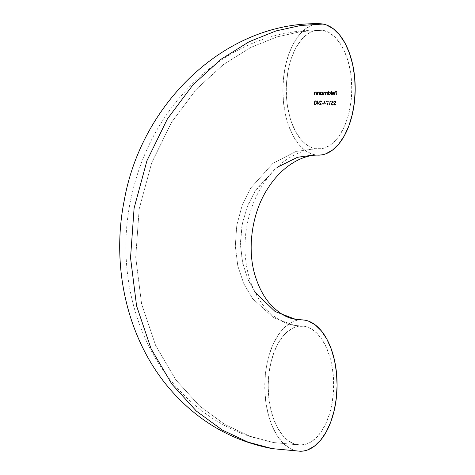 <?xml version="1.0" encoding="UTF-8"?>
<svg xmlns="http://www.w3.org/2000/svg" width="475" height="475" viewBox="0 0 475 475"><rect width="100%" height="100%" fill="white"/><g stroke="black" fill="none" stroke-linecap="round" stroke-linejoin="round"><path stroke-width="0.36" stroke-dasharray="2.38 1.78" d="M315.038 154.838A65.704 36.159 -89.4 0 0 318.588 155.153L315.038 154.838L311.535 153.894L304.778 150.165L298.567 144.097L293.146 135.933L288.717 125.976L285.457 114.623L283.486 102.297L282.88 89.484L283.664 76.665L285.808 64.339L289.228 52.974L293.793 43.017L299.327 34.841L305.621 28.761L312.431 25.021L315.952 24.071L319.497 23.75A65.704 36.159 -89.4 0 0 282.946 86.266A65.704 36.159 -89.4 0 0 315.038 154.838L296.822 157.498L275.464 168.518L254.766 191.567L246.852 207.741L241.87 226.106L240.487 245.361L242.82 263.969L248.437 280.571L256.482 294.268L276.04 312.081L295.402 319.271M272.329 448.637L296.928 450.935A65.704 36.159 -89.4 0 0 300.479 451.25L272.329 448.637M315.418 148.669L295.842 151.531L272.887 163.37L250.646 188.142L242.137 205.521L236.787 225.257L235.297 245.949L237.809 265.947L243.847 283.789L252.492 298.502L273.511 317.65L294.31 325.369L304.552 326.331A59.506 32.745 -89.4 0 0 301.334 326.046A59.506 32.745 -89.4 0 0 268.238 382.666A59.506 32.745 -89.4 0 0 297.308 444.766L273.416 442.534L249.826 436.228L224.877 424.513L199.654 406.066L175.839 379.84L155.658 345.503L141.58 303.875L135.719 257.218L139.193 208.935L151.679 162.877L171.528 122.33L196.288 89.336L223.428 64.529L250.818 47.429L276.984 36.902L301.061 31.599L322.662 30.234A59.506 32.745 -89.4 0 0 319.443 29.949A59.506 32.745 -89.4 0 0 286.348 86.569A59.506 32.745 -89.4 0 0 315.418 148.669A59.506 32.745 -89.4 0 0 318.63 148.954A59.506 32.745 -89.4 0 0 351.726 92.334A59.506 32.745 -89.4 0 0 322.662 30.234L301.061 31.599L276.984 36.902L250.818 47.429L223.428 64.529L196.288 89.336L171.528 122.33L151.679 162.877L139.193 208.935L135.719 257.218L141.58 303.875L155.658 345.503L175.839 379.84L199.654 406.066L224.877 424.513L249.826 436.228L273.416 442.534L297.308 444.766A59.506 32.745 -89.4 0 0 300.521 445.051A59.506 32.745 -89.4 0 0 333.616 388.431A59.506 32.745 -89.4 0 0 304.552 326.331L294.31 325.369L273.511 317.65L252.492 298.502L243.847 283.789L237.809 265.947L235.297 245.949L236.787 225.257L242.137 205.521L250.646 188.142L272.887 163.37L295.842 151.531L315.418 148.669L321.836 148.663L325.019 147.808L331.188 144.412L336.888 138.914L339.494 135.428L344.09 127.181L347.724 117.479L349.137 112.195L351.078 101.032L351.785 89.425L351.239 77.817L350.497 72.153L348.116 61.376L344.618 51.68L340.136 43.439L334.839 36.961L328.943 32.502L322.662 30.234L319.455 29.949L313.055 31.095L309.926 32.52L303.964 36.985L301.192 39.989L296.174 47.393L293.989 51.722L290.35 61.423L288.942 66.708L287.82 72.206L286.49 83.647L286.288 89.478L286.841 101.086L287.583 106.75L289.964 117.527L291.579 122.532L295.587 131.545L300.503 138.943L303.234 141.942L309.136 146.401L315.418 148.669M317.199 104.933L316.985 103.995L316.593 103.989L317.021 103.58L317.294 100.759L318.897 104.013L317.288 103.995L317.199 104.933L317.46 104.031L319.063 104.043L317.288 103.995L316.896 104.933L317.199 104.933M327.881 104.945L327.602 105.117L326.272 100.955L328.367 100.973L328.326 101.389L326.753 101.377L328.053 104.981L326.925 101.407L328.498 101.418L326.753 101.377L327.881 104.945L327.602 105.117L327.881 104.945M329.686 105.028L329.383 105.028L329.846 100.985L330.475 100.991L329.686 105.028L330.279 101.436L330.802 101.442L330.113 101.407L329.383 105.028L329.686 105.028M333.195 103.039L332.47 102.826L333.367 103.069L333.07 101.015L333.195 103.039L331.865 103.051L331.556 104.108L332.268 104.737L333.112 104.025L333.254 104.464L332.233 105.153L331.437 104.743L331.241 103.722L331.645 102.79L332.856 102.493L332.791 101.43L331.633 101.418L331.675 101.003L333.07 101.015L333.195 103.039L331.865 103.051L331.704 104.441L332.405 104.732L333.414 104.025L332.619 105.076L331.568 104.898L331.372 103.223L332.666 102.434M335.801 103.063L335.077 102.849L335.973 103.093L335.688 101.038L335.801 103.063L334.471 103.075L334.157 104.126L334.869 104.761L335.712 104.043L335.855 104.488L334.827 105.177L334.032 104.761L333.842 103.746L334.252 102.808L335.463 102.517L335.403 101.454L334.246 101.442L334.293 101.027L335.688 101.038L335.801 103.063L334.471 103.075L334.299 104.458L335 104.749L336.021 104.049L335.219 105.1L334.162 104.922L333.978 103.241L335.273 102.457M316.279 93.777L316.101 92.649L315.115 92.18L314.688 92.738L314.664 94.84L314.349 94.84L314.676 92.019L315.566 91.823L316.267 92.393L316.576 91.853L316.588 94.869L316.273 94.863L316.279 93.777L316.754 94.899L316.273 94.863L316.279 93.777M319.23 93.812L319.063 92.684L318.084 92.221L317.638 92.874L317.609 94.881L317.3 94.875L317.644 92.067L318.535 91.865L319.23 92.435L319.538 91.895L319.527 94.905L319.212 94.905L319.23 93.812L319.693 94.935L319.212 94.905L319.23 93.812M320.631 92.382L321.599 91.871L322.543 92.334L322.923 93.284L322.697 94.305L321.836 94.958L320.56 94.4L320.239 94.917L320.257 91.907L320.572 92.465L321.771 91.901L320.744 92.494L320.572 91.907L320.572 92.465M331.348 90.832L331.657 90.832L331.556 95.048L331.247 95.042L331.348 90.832L331.413 95.071L331.722 95.077L331.247 95.042L331.348 90.832L331.829 90.862L331.348 90.832M332.179 93.634L332.482 92.595L333.361 92.025L334.287 92.346L334.733 93.32L334.341 94.685L333.664 95.101L332.738 94.905L332.292 94.282L333.652 94.733L334.43 93.658L332.179 93.634L334.602 93.688L333.64 94.78L334.602 93.688L332.179 93.634L332.482 92.595L332.179 93.634M336.567 93.106L335.196 93.088L335.207 92.667L336.579 92.684L336.609 91.42L335.237 91.402L335.243 90.98L336.923 91.004L336.787 95.101L336.478 95.101L336.567 93.106L336.65 95.131L336.959 95.131L336.478 95.101L336.567 93.106L335.196 93.088L336.567 93.106M329.389 91.966L330.6 92.934L330.57 94.127L329.822 94.964L329.027 95.036L328.308 94.489L327.982 95.006L328.059 90.79L328.373 90.796L328.356 92.589L329.561 91.996L328.528 92.619L328.54 90.826L328.356 92.589L328.807 92.126L329.893 92.085L330.849 93.563L330.481 92.459L329.389 91.966L329.893 92.085M327.008 93.735L326.598 92.435L325.892 92.393L325.553 94.976L325.244 94.976L325.167 92.803L324.318 92.293L323.902 92.785L323.831 94.958L323.517 94.952L323.629 92.583L324.211 91.93L325.345 92.643L325.892 91.972L327.026 92.512L327.346 91.996L327.275 95L326.966 94.994L327.008 93.735L327.447 95.03L326.966 94.994L326.877 92.785L326.212 92.298L327.049 92.815L327.008 93.735M323.944 104.987L323.748 104.049L323.356 104.049L323.796 103.639L324.122 100.831L325.654 104.067L324.051 104.055L323.944 104.987L324.223 104.084L325.82 104.096L324.051 104.055L323.641 104.987L323.944 104.987M321.842 103.206L323.142 103.218L323.101 103.633L321.801 103.621L321.842 103.206L321.967 103.651L323.267 103.663L321.801 103.621L321.842 103.206L323.315 103.247L321.842 103.206M320.257 103.283L321.397 104.969L319.105 104.951L319.147 104.536L320.72 104.548L319.42 101.994L319.788 101.127L320.762 100.819L321.545 102.161L320.53 101.211L319.723 102.214L320.429 103.312L319.895 102.06L320.696 101.24L319.723 102.03L321.563 104.999L320.257 103.283M315.388 100.742L316.291 101.508L316.344 103.253L315.923 104.524L314.771 104.969L314.094 103.936L314.248 101.81L314.806 100.943L315.554 100.771L314.551 101.508L314.236 102.903L314.349 104.304L315.234 105.052L314.177 104.268L314.07 102.873L314.385 101.478L315.388 100.742L316.291 101.508L316.552 102.927L316.457 101.531L315.388 100.742L315.946 100.955M277.079 167.331L256.209 189.299L247.95 204.951L242.464 222.953L240.457 242.072L242.155 260.811L247.214 277.768L254.849 291.965M301.376 319.847A65.704 36.159 -89.4 0 0 264.836 382.363A65.704 36.159 -89.4 0 0 296.928 450.935L293.425 449.991L289.993 448.43L283.48 443.508L277.637 436.359L272.686 427.251L268.826 416.545L266.196 404.652L264.896 392.017L264.991 379.139L266.457 366.504L269.254 354.605L273.267 343.894L278.344 334.78L284.288 327.619L290.872 322.685L294.322 321.118L297.837 320.168L301.601 319.847M304.552 326.331L310.828 328.599L316.73 333.058L322.026 339.536L326.503 347.777L330.006 357.473L332.387 368.25L333.557 379.691L333.48 391.353L332.144 402.794L329.614 413.577L325.981 423.278L321.385 431.526L316 438.015L310.038 442.48L306.909 443.905L300.515 445.051L294.132 443.911L288.016 440.533L282.387 435.041L277.477 427.642L273.469 418.629L270.512 408.346L268.731 397.183L268.179 385.575L268.892 373.968L270.833 362.805L273.933 352.515L278.065 343.49L283.076 336.086L285.855 333.082L291.816 328.617L298.128 326.337L304.552 326.331M335.207 92.667L335.368 93.118L335.207 92.667L336.745 92.714L335.207 92.667M336.609 91.42L336.745 92.714L336.609 91.42L335.237 91.402L336.609 91.42M335.243 90.98L335.409 91.432L335.243 90.98L337.09 91.034L335.243 90.98M336.787 95.101L336.923 91.004L336.787 95.101M335.415 91.01L335.409 91.432L336.775 91.449L336.745 92.714L335.38 92.696L335.368 93.118L336.733 93.136L336.65 95.131L336.959 95.131L337.09 91.034L335.415 91.01M333.509 92.019L332.482 92.595L333.509 92.019L334.649 92.619L334.056 92.162M334.228 92.192L333.106 92.186L332.429 93.118L332.352 93.664L334.602 93.688L333.818 94.763L332.458 94.311L333.587 95.148L334.513 94.715L334.911 93.623L334.649 92.619L334.911 93.623L334.341 94.685L333.414 95.119L332.292 94.282L332.738 94.139L333.64 94.78L332.738 94.139L332.458 94.311L332.91 94.935L333.836 95.131L334.899 93.771L334.56 92.488L333.682 92.049M333.414 95.119L332.738 94.905M332.939 94.584L333.319 94.739M332.5 93.272L333.486 92.388L332.5 93.272L334.412 93.29L333.486 92.388L334.578 93.32L332.5 93.272L334.412 93.29L333.486 92.388L332.5 93.272M333.83 92.459L334.578 93.32L332.672 93.302L333.028 92.649L334.002 92.488M332.91 94.935L333.587 95.148M333.64 94.78L333.112 94.614M331.556 95.048L331.657 90.832L331.556 95.048M331.514 90.862L331.413 95.071L331.722 95.077L331.829 90.862L331.514 90.862M330.06 92.114L329.258 92.031L328.528 92.619L328.54 90.826L328.231 90.82L328.154 95.036L328.48 94.525L329.49 95.107L330.434 94.656L330.849 93.563L329.49 95.107L328.308 94.489L328.463 95.042L327.982 95.006L328.059 90.79L328.54 90.826L328.231 90.82L328.154 95.036L328.48 94.525L329.745 95.077L330.606 94.424L330.766 92.963L329.561 91.996M329.317 95.071L328.753 94.929M329.49 94.739L328.777 94.394L328.51 93.545L328.825 92.696L329.549 92.37L330.262 92.714L330.535 93.676L329.876 94.65L328.777 94.394L328.593 93.082L329.377 92.34L330.262 92.714L330.541 93.563L329.763 92.429L328.985 92.417L328.421 93.058L328.611 94.365L329.317 94.709L330.541 93.563L330.214 94.4L329.163 94.691L330.042 94.371L330.351 93.26L329.763 92.429L328.807 92.524L328.397 93.979L329.317 94.709M328.92 94.958L329.49 95.107M326.378 92.328L327.049 92.815L327.138 95.024L327.447 95.03L327.512 92.025L327.198 92.548L326.331 91.96L325.517 92.678L324.591 91.936L323.885 92.388L323.689 94.988L323.997 94.988L324.122 92.637L324.645 92.31L325.339 92.839L325.417 95.006L325.725 95.012L325.844 92.708L326.378 92.328L325.672 92.684L325.725 95.012L325.417 95.006L325.167 92.803L324.473 92.275L325.339 92.839L325.417 95.006L325.725 95.012L325.915 92.572L326.77 92.465M326.598 92.435L326.212 92.298M324.882 92.423L323.95 92.607L323.997 94.988L323.517 94.952L323.713 92.358L324.591 91.936L325.517 92.678L326.159 91.93L327.198 92.548L327.032 91.99L327.512 92.025L327.447 95.03L327.512 92.025L327.198 92.548L326.058 92.008L325.517 92.678L324.591 91.936L323.796 92.619L323.689 94.988L324.473 92.275M324.936 92.019L324.591 91.936M324.645 92.31L325.054 92.459M322.929 93.438L322.709 92.364L321.599 91.871L322.543 92.334L322.929 93.438L322.525 94.543L321.581 94.982L322.697 94.567L322.929 93.438M322.282 92.019L321.468 91.93L320.744 92.494L320.429 91.936L320.405 94.947L320.726 94.43L321.747 95.012L320.56 94.4L320.72 94.947L320.239 94.917L320.257 91.907L320.738 91.936L320.429 91.936L320.405 94.947L320.726 94.43L322.008 94.988L322.869 94.335L323.006 92.868L321.771 91.901M321.599 91.871L322.109 91.99M321.581 94.982L321.011 94.834M321.747 94.644L320.809 93.913L321.041 92.601L322.157 92.364L322.786 93.367L322.139 94.561L321.023 94.299L320.815 92.987L321.599 92.239L322.489 92.619L322.786 93.468L321.985 92.328L321.201 92.316L320.643 92.957L320.857 94.276L321.575 94.614L322.786 93.468L322.472 94.311L321.421 94.602L322.299 94.276L322.59 93.171L321.985 92.328L321.023 92.423L320.637 93.884L321.575 94.614M321.177 94.863L321.747 95.012M321.985 92.328L321.599 92.239M318.309 92.198L317.656 92.779L318.559 92.227L319.354 93.035L318.612 92.263M318.689 92.257L319.354 93.035L319.384 94.935L319.693 94.935L319.711 91.924L319.402 92.465L319.224 91.889L319.711 91.924L319.693 94.935L319.711 91.924L319.402 92.465L318.422 91.853L317.644 92.328L317.466 94.911L317.781 94.911L317.656 92.779L317.781 94.911L317.3 94.875L317.437 92.376M317.615 92.097L318.577 91.877L319.23 92.435M318.25 91.823L318.577 91.877M319.206 92.215L318.292 91.859L317.644 92.328L317.466 94.911L317.781 94.911L317.858 92.684L318.482 92.227M315.341 92.15L314.688 92.738L315.59 92.186L316.397 92.993L315.649 92.221M315.721 92.215L316.397 92.993L316.445 94.893L316.754 94.899L316.748 91.883L316.439 92.423L316.261 91.847L316.748 91.883L316.754 94.899L316.748 91.883L316.439 92.423L315.453 91.812L314.676 92.281L314.521 94.869L314.836 94.875L314.688 92.738L314.836 94.875L314.349 94.84L314.468 92.328M314.646 92.055L315.566 91.823L316.267 92.393M316.243 92.174L315.323 91.817L314.676 92.281L314.521 94.869L314.836 94.875L314.889 92.643L315.513 92.186M334.548 104.684L335.041 104.791L334.151 103.734L334.643 103.105L335.973 103.093L335.855 101.068L334.459 101.056L334.418 101.472L335.576 101.484L335.635 102.547L334.424 102.843L334.014 103.776L334.204 104.797L335.392 105.129L336.187 104.078L335.338 104.732L334.471 104.488L334.424 103.402L335.077 102.849M334.554 105.106L335.392 105.129L336.122 104.304L334.721 104.714M334.827 105.177L334.376 105.076M335.077 102.434L335.635 102.547L334.424 102.843L333.996 104.096L334.204 104.797L335 105.207M335.403 101.454L334.246 101.442L334.293 101.027L335.855 101.068L334.459 101.056L334.418 101.472L335.576 101.484L335.463 102.517L335.403 101.454M335.427 102.897L335.973 103.093M331.948 104.666L332.441 104.773L331.55 103.71L332.037 103.081L333.367 103.069L333.242 101.044L331.847 101.032L331.805 101.448L332.963 101.46L333.028 102.523L331.817 102.82L331.413 103.752L331.609 104.773L332.791 105.106L333.587 104.055L332.441 104.773L331.871 104.47L331.883 103.271L332.47 102.826M331.954 105.088L332.791 105.106L333.521 104.28L332.12 104.696M332.233 105.153L331.782 105.052M332.464 102.41L333.028 102.523L331.817 102.82L331.402 103.912L331.609 104.773L332.405 105.183M332.791 101.43L331.633 101.418L331.675 101.003L333.242 101.044L331.847 101.032L331.805 101.448L332.963 101.46L332.856 102.493L332.791 101.43M333.028 102.523L332.637 102.44M332.642 102.855L333.367 103.069M329.846 100.985L329.555 105.058L329.846 100.985L330.647 101.021L329.846 100.985M330.636 101.407L330.475 100.991L330.636 101.407M330.018 101.015L329.555 105.058L329.858 105.058L330.279 101.436L330.802 101.442L330.018 101.015M326.272 100.955L327.768 105.147L326.272 100.955L328.534 101.003L326.272 100.955M328.326 101.389L328.534 101.003L328.326 101.389M326.444 100.985L327.768 105.147L328.053 104.981L326.925 101.407L328.498 101.418L328.534 101.003L326.444 100.985M323.748 104.049L323.813 105.017L323.748 104.049L323.356 104.049L323.748 104.049M323.404 103.633L323.528 104.078L323.404 103.633L323.962 103.669L323.404 103.633M324.057 100.831L323.962 103.669L324.057 100.831M325.654 104.067L324.122 100.831L325.654 104.067M324.098 103.639L324.271 101.882L324.098 103.639L325.102 103.645L324.271 101.882L325.274 103.675L324.098 103.639L325.102 103.645L324.271 101.882L324.098 103.639M324.229 100.86L323.962 103.669L323.528 104.078L323.92 104.084L323.813 105.017L324.223 104.084L325.82 104.096L324.229 100.86M324.443 101.911L325.274 103.675L324.265 103.669L324.443 101.911M323.101 103.633L323.315 103.247L323.101 103.633M322.008 103.235L321.967 103.651L323.267 103.663L323.315 103.247L322.008 103.235M319.105 104.951L321.563 104.999L319.105 104.951L319.147 104.536L319.105 104.951M320.72 104.548L319.147 104.536L320.72 104.548L319.984 103.455L320.72 104.548M319.42 101.994L320.15 103.491L319.42 101.994L320.714 100.825L319.42 101.994M320.542 100.795L321.308 101.199L321.718 102.19L321.474 101.228L320.542 100.795L319.96 101.163L319.669 102.647L320.886 104.577L319.319 104.565L319.271 104.981L321.563 104.999L319.924 102.428L320.56 101.252L321.718 102.19L320.53 101.211L321.718 102.19L321.474 101.228L320.714 100.807M321.07 101.484L320.53 101.211M320.696 101.24L321.237 101.513M316.985 103.995L317.068 104.963L316.985 103.995L316.593 103.989L316.985 103.995M316.629 103.574L316.766 104.025L316.629 103.574L317.193 103.609L316.629 103.574M317.235 100.759L317.193 103.609L317.235 100.759M318.897 104.013L317.294 100.759L318.897 104.013M317.33 103.58L317.472 101.816L317.33 103.58L318.339 103.592L317.472 101.816L318.505 103.621L317.33 103.58L318.339 103.592L317.472 101.816L317.33 103.58M317.407 100.789L317.193 103.609L316.766 104.025L317.157 104.025L317.068 104.963L317.46 104.031L319.063 104.043L317.407 100.789M317.638 101.846L318.505 103.621L317.496 103.609L317.638 101.846M314.688 104.844L315.81 104.85L316.457 103.633L316.457 101.531L315.554 100.771L314.414 101.84L314.349 104.304L315.234 105.052L315.81 104.85L316.457 103.633L316.38 102.897L315.643 104.821L314.515 104.809M316.077 102.891L316.023 104.019L315.091 104.607L315.863 103.978L316.029 101.793L315.353 101.163L314.598 101.787L314.652 104.399L315.263 104.637L314.426 103.9L314.373 102.879L315.353 101.163L316.196 101.822L316.249 102.921L315.78 101.347L314.901 101.341L314.373 102.879L314.604 104.34L315.543 104.423L316.077 102.891M315.263 104.637L314.699 104.251L314.545 102.909L314.919 101.537L315.519 101.193L316.196 101.822L316.13 103.698L315.495 104.589L314.818 104.429M314.652 104.399L315.091 104.607M316.113 100.985L315.554 100.771M318.422 148.954C309.356 148.657 299.582 151.65 289.097 157.932C281.681 162.527 274.698 168.952 268.149 177.211C256.334 192.452 248.924 210.686 245.925 231.925C243.544 252.563 245.854 271.13 252.86 287.613C264.159 313.096 280.814 323.131 294.31 325.369L301.542 326.046M300.313 445.051L273.416 442.534C237.298 435.729 206.322 418.718 180.476 391.507C135.037 343.847 116.518 269.598 130.429 201.115C141.099 149.15 165.597 106.495 203.935 73.144C238.147 44.549 276.717 30.151 319.657 29.949"/><path stroke-width="0.71" d="M318.588 155.153A65.704 36.159 -89.4 0 0 355.134 92.637A65.704 36.159 -89.4 0 0 323.036 24.065L300.794 25.472L276.005 30.928L249.06 41.77L220.851 59.381L192.909 84.93L167.408 118.904L146.965 160.657L134.11 208.086L130.536 257.8L136.568 305.853L151.068 348.715L171.843 384.079L196.371 411.083L222.348 430.077L248.039 442.142L272.329 448.637L248.039 442.142L222.348 430.077L196.371 411.083L171.843 384.079L151.068 348.715L136.568 305.853L130.536 257.8L134.11 208.086L146.965 160.657L167.408 118.904L192.909 84.93L220.851 59.381L249.06 41.77L276.005 30.928L300.794 25.472L323.036 24.065A65.704 36.159 -89.4 0 0 319.485 23.75L323.036 24.065L326.539 25.009L333.296 28.738L339.506 34.806L344.927 42.97L349.357 52.927L352.622 64.279L354.593 76.606L355.199 89.419L354.415 102.238L352.272 114.564L348.852 125.928L344.286 135.886L338.746 144.062L332.452 150.142L325.642 153.882L322.127 154.832L318.351 155.153M300.479 451.25A65.704 36.159 -89.4 0 0 337.024 388.734A65.704 36.159 -89.4 0 0 304.926 320.162L295.402 319.271L304.926 320.162A65.704 36.159 -89.4 0 0 301.376 319.847L304.926 320.162L308.429 321.106L315.186 324.835L321.397 330.903L326.818 339.067L331.247 349.024L334.513 360.377L336.484 372.703L337.09 385.516L336.306 398.335L334.162 410.661L330.737 422.026L326.171 431.983L320.637 440.159L314.343 446.239L307.533 449.979L304.018 450.929L300.236 451.25M315.038 154.838L297.558 157.278L277.079 167.331M254.849 291.965L275.102 311.517L295.402 319.271L301.607 319.847M318.357 155.153C305.003 154.458 283.492 163.81 267.989 188.165C251.501 212.895 246.567 250.604 255.734 277.548C259.184 287.975 263.696 296.459 269.26 302.991C277.827 312.627 286.538 318.054 295.402 319.271M319.717 23.75C226.474 21.381 141.817 102.196 124.349 199.916C110.063 270.275 129.099 346.596 175.964 395.758C202.736 423.943 234.858 441.572 272.329 448.637L300.248 451.25"/></g></svg>
